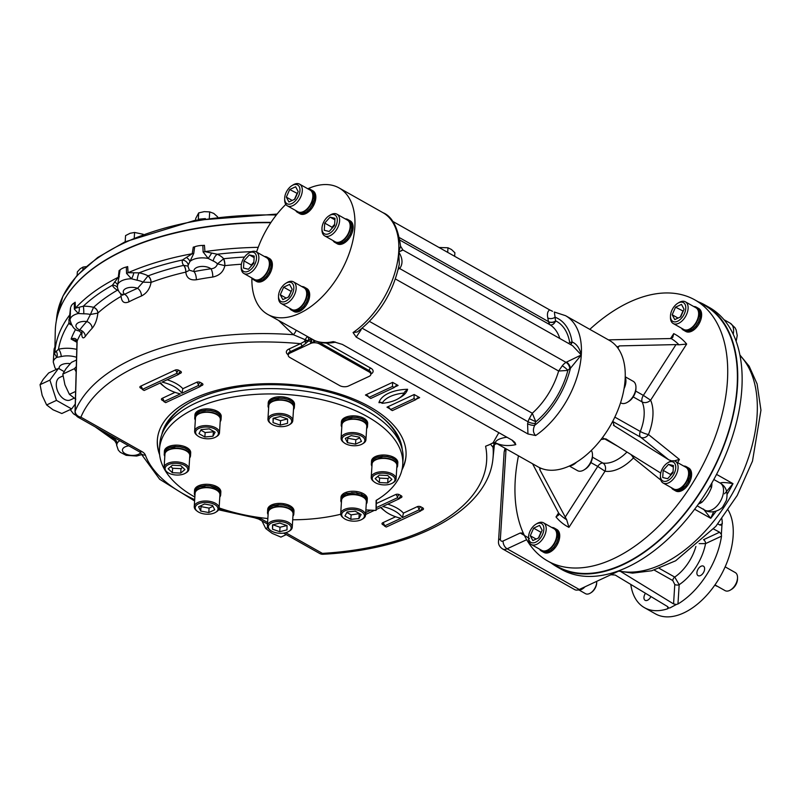 <?xml version="1.0" encoding="UTF-8"?>
<svg xmlns="http://www.w3.org/2000/svg" width="801" height="801" viewBox="0 0 801 801"><rect width="100%" height="100%" fill="white"/><g stroke="black" fill="none" stroke-linecap="round" stroke-linejoin="round"><path stroke-width="1.2" d="M366.247 504.069A13.176 6.768 -176.4 0 0 367.108 501.907A13.176 6.768 -176.4 0 0 354.392 494.327A13.176 6.768 -176.4 0 0 340.825 500.255L341.206 497.501M341.176 497.501L343.228 495.178M343.148 495.148L346.913 493.296L343.309 495.388M346.793 493.456L351.659 492.995M351.539 492.665L356.665 492.915L361.401 494.147L365.026 496.189L366.978 498.723L366.958 501.366M340.825 500.255A13.176 6.768 -176.4 0 0 341.406 502.507M361.972 519.358L362.843 518.848A12.446 6.388 -176.4 0 0 365.546 515.183L366.387 501.857A12.446 6.388 -176.4 0 0 354.372 494.698A12.446 6.388 -176.4 0 0 341.546 500.295L340.705 513.621A12.446 6.388 -176.4 0 0 342.938 517.596L343.729 518.217A11.404 5.857 -176.4 0 0 361.111 519.819A11.404 5.857 -176.4 0 0 361.972 519.358A11.404 5.857 -176.4 0 0 361.001 511.438A11.404 5.857 -176.4 0 0 345.692 510.477A11.404 5.857 -176.4 0 0 343.729 518.217M367.208 500.365L366.958 499.063M367.008 498.673L365.006 496.54M365.106 496.129L361.391 494.537M361.531 494.077L356.745 493.306M356.815 492.805L351.699 493.026M351.659 492.925L346.983 493.756M343.218 495.348L341.226 497.691M341.186 497.691L340.916 498.713M367.208 500.305L367.299 498.883A13.176 6.768 -176.4 0 0 354.583 491.303A13.176 6.768 -176.4 0 0 341.006 497.231L340.926 498.653M341.306 423.238L341.396 421.817A13.176 6.768 3.6 0 1 345.261 417.411A13.176 6.768 3.6 0 1 363.864 418.302A13.176 6.768 3.6 0 1 367.689 423.469L367.599 424.9L367.399 423.258L365.496 420.715L361.912 418.663L357.206 417.391L352.07 417.121L347.304 417.882L343.629 419.554L341.306 423.298M371.444 462.447L371.534 460.965A13.176 6.768 3.6 0 1 375.409 456.56A13.176 6.768 3.6 0 1 389.747 455.779A13.176 6.768 3.6 0 1 397.837 462.427A13.176 6.768 3.6 0 1 397.827 462.628L397.737 464.049L397.536 462.417L395.634 459.874L392.059 457.812L387.344 456.55L382.207 456.28L377.441 457.031L373.767 458.703L371.734 461.036L371.434 462.628M194.843 416.27L194.933 414.838A13.176 6.768 3.6 0 1 198.808 410.442A13.176 6.768 3.6 0 1 213.326 409.701A13.176 6.768 3.6 0 1 221.226 416.5L221.136 417.922L220.936 416.29L219.033 413.747L215.459 411.684L210.743 410.422L205.607 410.152L200.841 410.903L197.166 412.575L194.843 416.32M268.155 404.135L268.245 402.713A13.176 6.768 3.6 0 1 272.12 398.307A13.176 6.768 3.6 0 1 281.421 396.765A13.176 6.768 3.6 0 1 294.538 404.365L294.448 405.787L294.247 404.155L292.345 401.611L288.771 399.549L284.055 398.287L278.918 398.017L274.152 398.778L270.478 400.45L268.155 404.195M194.463 491.684L194.553 490.252A13.176 6.768 3.6 0 1 198.418 485.847A13.176 6.768 3.6 0 1 212.946 485.116A13.176 6.768 3.6 0 1 220.846 491.914L220.756 493.336L220.555 491.704L218.653 489.161L215.069 487.098L210.363 485.837L205.226 485.566L200.46 486.317L196.786 487.989L194.463 491.734M164.405 451.303A13.176 6.768 3.6 0 1 164.415 451.103A13.176 6.768 3.6 0 1 168.28 446.698A13.176 6.768 3.6 0 1 182.798 445.967A13.176 6.768 3.6 0 1 190.698 452.755L190.618 454.187L190.408 452.545L188.515 450.002L184.931 447.949L180.215 446.688L175.089 446.407L170.323 447.168L166.638 448.84L164.616 451.173L164.315 452.755M267.614 510.788L267.704 509.366A13.176 6.768 3.6 0 1 271.569 504.96A13.176 6.768 3.6 0 1 286.087 504.219A13.176 6.768 3.6 0 1 293.997 511.018L293.907 512.44L293.697 510.808L291.804 508.265L288.22 506.202L283.504 504.94L278.378 504.67L273.612 505.421L269.927 507.103L267.604 510.848M340.725 514.262A121.862 62.578 3.6 0 1 292.715 519.789M267.854 518.547A121.862 62.578 3.6 0 1 219.104 507.914M194.853 497.071A121.862 62.578 3.6 0 1 159.499 449.211A121.862 62.578 3.6 0 1 285.046 394.402A121.862 62.578 3.6 0 1 402.743 464.52A121.862 62.578 3.6 0 1 376.12 500.425L376.07 510.417L365.877 509.937M347.284 418.142L352.06 417.621M351.919 417.251L357.056 417.501L361.792 418.733L365.406 420.775L367.359 423.308L367.349 425.952M366.638 428.655A13.176 6.768 -176.4 0 0 367.499 426.492A13.176 6.768 -176.4 0 0 363.674 421.316A13.176 6.768 -176.4 0 0 349.526 419.143A13.176 6.768 -176.4 0 0 341.206 424.84L341.566 422.087L343.609 419.764M343.539 419.734L347.173 418.042M341.206 424.84A13.176 6.768 -176.4 0 0 341.787 427.093M362.362 443.944L363.223 443.434A12.446 6.388 -176.4 0 0 365.937 439.769L366.768 426.442A12.446 6.388 -176.4 0 0 354.753 419.283A12.446 6.388 -176.4 0 0 341.927 424.88L341.096 438.207A12.446 6.388 -176.4 0 0 343.319 442.182L344.12 442.803A11.404 5.857 -176.4 0 0 362.362 443.944A11.404 5.857 -176.4 0 0 361.531 436.114A11.404 5.857 -176.4 0 0 346.152 435.033A11.404 5.857 -176.4 0 0 344.12 442.803M365.937 439.769A12.446 6.388 -176.4 0 0 362.322 434.883A12.446 6.388 -176.4 0 0 348.956 432.82A12.446 6.388 -176.4 0 0 341.096 438.207M345.321 438.397L351.259 435.634L359.339 437.136L361.481 441.401L355.554 444.165L347.474 442.663L345.321 438.397M359.729 437.907L355.834 439.729L355.554 444.165M355.834 439.729L347.754 438.227L347.474 442.663M347.754 438.227L347.364 437.446M397.466 465.051L397.747 463.879M377.431 457.291L382.197 456.77M373.757 458.913L371.704 461.236L371.344 463.989A13.176 6.768 -176.4 0 0 371.934 466.242M373.677 458.883L377.321 457.191M382.067 456.41L387.193 456.65L391.929 457.892L395.554 459.924L397.496 462.467L397.486 465.111M396.775 467.804A13.176 6.768 -176.4 0 0 397.636 465.641A13.176 6.768 -176.4 0 0 397.646 465.441A13.176 6.768 -176.4 0 0 384.72 458.052A13.176 6.768 -176.4 0 0 371.344 463.989M392.5 483.103A11.404 5.857 -176.4 0 0 394.993 479.569A11.404 5.857 -176.4 0 0 380.195 473.271A11.404 5.857 -176.4 0 0 374.257 481.952A11.404 5.857 -176.4 0 0 392.5 483.103L393.361 482.582A12.446 6.388 -176.4 0 0 396.074 478.918L396.916 465.601A12.446 6.388 -176.4 0 0 384.891 458.442A12.446 6.388 -176.4 0 0 372.075 464.039A12.446 6.388 -176.4 0 0 372.065 464.22M396.074 478.918A12.446 6.388 -176.4 0 0 396.084 478.728A12.446 6.388 -176.4 0 0 383.869 471.749A12.446 6.388 -176.4 0 0 371.233 477.356A12.446 6.388 -176.4 0 0 371.223 477.546A12.446 6.388 -176.4 0 0 373.466 481.331L374.257 481.952M379.354 475.093L387.724 475.494L391.899 479.419L387.694 482.953L379.324 482.552L375.158 478.628L379.354 475.093M389.536 477.196L387.974 478.517L387.694 482.953M387.974 478.517L379.604 478.117L379.324 482.552M379.604 478.117L377.792 476.405M200.831 411.163L205.587 410.533M197.146 412.835L200.721 411.063M205.467 410.282L210.593 410.523L215.329 411.764L218.953 413.807L220.906 416.34L220.886 418.983M220.175 421.676A13.176 6.768 -176.4 0 0 221.036 419.514A13.176 6.768 -176.4 0 0 213.136 412.715A13.176 6.768 -176.4 0 0 198.618 413.456A13.176 6.768 -176.4 0 0 194.743 417.862L195.124 415.108M195.104 415.108L197.076 412.765M194.743 417.862A13.176 6.768 -176.4 0 0 195.334 420.114M215.9 436.976L216.761 436.455A12.446 6.388 -176.4 0 0 219.474 432.79L220.315 419.474A12.446 6.388 -176.4 0 0 208.29 412.315A12.446 6.388 -176.4 0 0 195.474 417.912L194.633 431.228A12.446 6.388 -176.4 0 0 196.866 435.203L197.657 435.824A11.404 5.857 -176.4 0 0 215.9 436.976A11.404 5.857 -176.4 0 0 214.608 428.885A11.404 5.857 -176.4 0 0 198.968 428.365A11.404 5.857 -176.4 0 0 197.657 435.824M219.474 432.79A12.446 6.388 -176.4 0 0 212.015 426.372A12.446 6.388 -176.4 0 0 198.288 427.073A12.446 6.388 -176.4 0 0 194.633 431.228M204.866 436.986L198.958 433.661L201.141 429.596L209.241 428.865L215.139 432.2L212.956 436.255L204.866 436.986L205.146 432.55L200.861 430.137M213.517 431.288L212.956 436.255M213.236 431.819L205.146 432.55M274.142 399.038L278.918 398.477M278.768 398.147L283.904 398.397L288.64 399.629L292.265 401.671L294.207 404.205L294.197 406.848M293.486 409.551A13.176 6.768 -176.4 0 0 294.347 407.389A13.176 6.768 -176.4 0 0 281.231 399.789A13.176 6.768 -176.4 0 0 268.055 405.727L268.435 402.983M268.415 402.973L270.468 400.66M270.388 400.63L274.022 398.938M268.055 405.727A13.176 6.768 -176.4 0 0 268.645 407.989M289.211 424.84L290.072 424.32A12.446 6.388 -176.4 0 0 292.786 420.665L293.627 407.339A12.446 6.388 -176.4 0 0 281.602 400.18A12.446 6.388 -176.4 0 0 268.776 405.777L267.945 419.103A12.446 6.388 -176.4 0 0 270.167 423.068L270.968 423.699A11.404 5.857 -176.4 0 0 289.211 424.84A11.404 5.857 -176.4 0 0 290.583 418.703A11.404 5.857 -176.4 0 0 280.34 414.908A11.404 5.857 -176.4 0 0 270.217 417.581A11.404 5.857 -176.4 0 0 270.968 423.699M292.786 420.665A12.446 6.388 -176.4 0 0 280.4 413.486A12.446 6.388 -176.4 0 0 267.945 419.103M273.051 422.618L273.071 418.302L280.33 416.5L287.569 418.993L287.549 423.308L280.29 425.121L273.051 422.618L273.321 418.242M287.459 418.953L280.56 420.675L280.29 425.121M280.56 420.675L273.441 418.212M200.44 486.577L205.216 486.057M215.048 487.479L218.563 489.221L220.515 491.754L220.505 494.397M205.076 485.696L210.212 485.937L214.918 487.559M219.794 497.091A13.176 6.768 -176.4 0 0 220.655 494.928A13.176 6.768 -176.4 0 0 207.93 487.348A13.176 6.768 -176.4 0 0 194.363 493.276L194.723 490.522L196.766 488.209M196.696 488.169L200.33 486.477M194.363 493.276A13.176 6.768 -176.4 0 0 194.943 495.529M215.519 512.39L216.38 511.869A12.446 6.388 -176.4 0 0 219.094 508.204L219.925 494.888A12.446 6.388 -176.4 0 0 216.32 489.992A12.446 6.388 -176.4 0 0 202.953 487.939A12.446 6.388 -176.4 0 0 195.084 493.326L194.253 506.643A12.446 6.388 -176.4 0 0 196.475 510.617L197.276 511.238A11.404 5.857 -176.4 0 0 198.538 512.079A11.404 5.857 -176.4 0 0 215.519 512.39A11.404 5.857 -176.4 0 0 214.538 504.47A11.404 5.857 -176.4 0 0 199.229 503.509A11.404 5.857 -176.4 0 0 197.276 511.238M219.094 508.204A12.446 6.388 -176.4 0 0 215.479 503.318A12.446 6.388 -176.4 0 0 202.112 501.256A12.446 6.388 -176.4 0 0 194.253 506.643M214.748 509.786L208.811 512.56L200.731 511.058L198.588 506.793L204.515 504.019L212.595 505.521L214.748 509.786M212.986 506.302L209.091 508.114L208.811 512.56M209.091 508.114L201.011 506.612L200.731 511.058M201.011 506.612L200.62 505.842M164.415 451.103L164.315 452.585M170.303 447.429L175.069 446.908M190.348 455.188L190.618 454.007M174.938 446.537L180.075 446.788L184.811 448.019L188.425 450.062L190.378 452.595L190.368 455.238M189.647 457.942A13.176 6.768 -176.4 0 0 190.518 455.779A13.176 6.768 -176.4 0 0 177.792 448.2A13.176 6.768 -176.4 0 0 164.225 454.127L164.575 451.374L166.628 449.051M166.558 449.021L170.192 447.328M164.225 454.127A13.176 6.768 -176.4 0 0 164.215 454.327A13.176 6.768 -176.4 0 0 164.806 456.38M185.371 473.231L186.243 472.72A12.446 6.388 -176.4 0 0 188.946 469.056L189.787 455.729A12.446 6.388 -176.4 0 0 189.797 455.539A12.446 6.388 -176.4 0 0 177.582 448.56A12.446 6.388 -176.4 0 0 164.946 454.167L164.105 467.494A12.446 6.388 -176.4 0 0 164.105 467.684A12.446 6.388 -176.4 0 0 166.338 471.469L167.129 472.089A11.404 5.857 -176.4 0 0 185.371 473.231A11.404 5.857 -176.4 0 0 180.255 463.799A11.404 5.857 -176.4 0 0 165.086 468.615A11.404 5.857 -176.4 0 0 167.129 472.089M188.946 469.056A12.446 6.388 -176.4 0 0 188.956 468.865A12.446 6.388 -176.4 0 0 176.751 461.887A12.446 6.388 -176.4 0 0 164.105 467.494M180.716 473.101L172.345 472.7L168.18 468.765L172.375 465.231L180.746 465.631L184.921 469.566L180.716 473.101L180.996 468.655L172.626 468.255L172.345 472.7M172.626 468.255L170.813 466.552M182.558 467.343L180.996 468.655M273.592 505.681L278.358 505.161M278.227 504.8L283.364 505.041L288.1 506.282L291.714 508.325L293.667 510.858L293.657 513.501M292.936 516.204A13.176 6.768 -176.4 0 0 293.807 514.032A13.176 6.768 -176.4 0 0 281.081 506.462A13.176 6.768 -176.4 0 0 267.514 512.38L267.864 509.626L269.917 507.313M269.847 507.283L273.481 505.581M267.514 512.38A13.176 6.768 -176.4 0 0 268.095 514.643M288.66 531.494L289.531 530.973A12.446 6.388 -176.4 0 0 292.245 527.318L293.076 513.992A12.446 6.388 -176.4 0 0 280.69 506.813A12.446 6.388 -176.4 0 0 268.235 512.43L267.394 525.746A12.446 6.388 -176.4 0 0 269.627 529.721L270.418 530.342A11.404 5.857 -176.4 0 0 279.729 533.286A11.404 5.857 -176.4 0 0 288.66 531.494A11.404 5.857 -176.4 0 0 287.689 523.574A11.404 5.857 -176.4 0 0 272.38 522.612A11.404 5.857 -176.4 0 0 270.418 530.342M292.245 527.318A12.446 6.388 -176.4 0 0 279.849 520.129A12.446 6.388 -176.4 0 0 267.394 525.746M287.028 525.576L286.998 529.882L279.739 531.694L272.5 529.191L272.52 524.885L279.789 523.073L287.028 525.576M286.908 525.536L280.02 527.248L279.739 531.694M280.02 527.248L272.891 524.795M272.781 524.815L272.5 529.191M159.499 449.211L159.83 443.884A121.862 62.578 3.6 0 1 285.386 389.076A121.862 62.578 3.6 0 1 403.073 459.183L402.743 464.52M376.43 500.245L376.07 510.417M380.105 415.629A119.309 61.266 3.6 0 1 399.599 441.992M165.437 427.253A119.309 61.266 3.6 0 1 188.085 403.554M161.812 434.563A120.861 62.067 3.6 0 1 187.434 403.944A120.861 62.067 3.6 0 1 196.615 399.088A120.861 62.067 3.6 0 1 380.705 416.099A120.861 62.067 3.6 0 1 402.282 449.691M159.499 453.366A124.586 63.98 3.6 0 1 157.366 439.719M406.047 455.358A124.586 63.98 3.6 0 1 402.212 468.635M159.619 454.728A124.586 63.98 3.6 0 1 157.336 440.16A124.586 63.98 3.6 0 1 285.697 384.13A124.586 63.98 3.6 0 1 406.017 455.809A124.586 63.98 3.6 0 1 401.932 469.967M505.811 436.615A5.186 3.234 65 0 1 505.811 437.356C499.814 438.407 496.3 440.119 495.268 442.492L495.879 443.023A4.145 3.645 -58.7 0 0 493.316 442.813A1.041 0.651 -115 0 1 493.116 442.733L498.833 432.67M301.807 346.282A2.073 1.292 -115 0 0 300.455 343.679L304.54 341.456A2.073 0.671 -136.1 0 1 306.022 343.198L301.807 346.282L290.122 351.729L290.042 353.061A6.228 3.194 -176.4 0 0 288.21 355.143A6.228 3.194 -176.4 0 0 290.012 357.586L339.684 385.601A6.228 3.194 -176.4 0 0 348.465 386.012L369.031 376.43A6.228 3.194 -176.4 0 0 370.853 374.357A6.228 3.194 -176.4 0 0 369.051 371.904L319.389 343.899A6.228 3.194 -176.4 0 0 319.269 343.829A6.228 3.194 -176.4 0 0 314.392 342.738L315.083 340.775L316.175 341.236M307.364 336.75A4.145 0.511 -59.5 0 0 305.141 339.694L304.54 341.456L307.624 340.675A4.145 0.521 19.7 0 0 305.141 339.694L293.356 334.708A4.145 1.121 126.6 0 0 296.11 330.402M496.35 443.343L538.052 466.863A72.601 42.723 -60.6 0 0 540.084 467.894A72.601 42.723 -60.6 0 0 601.05 439.489A72.601 42.723 -60.6 0 0 612.785 421.216A72.601 42.723 -60.6 0 0 617.421 347.474A72.601 42.723 -60.6 0 0 609.381 340.395L565.566 315.684L554.322 312.03L555.073 317.196A5.186 3.414 -10 0 1 547.804 317.937C546.973 313.942 547.594 311.259 549.666 309.887L392.56 221.276M251.894 277.997A72.601 42.723 -60.6 0 0 267.754 314.413L315.083 340.775A72.601 42.723 -60.6 0 0 333.196 341.637L342.357 344.42L512.43 440.34L514.883 442.442L515.794 444.625L511.939 440.069M267.754 314.413A72.601 42.723 -60.6 0 0 269.787 315.444A72.601 42.723 -60.6 0 0 323.103 295.859A72.601 42.723 -60.6 0 0 354.813 227.224A72.601 42.723 -60.6 0 0 339.083 187.945A72.601 42.723 -60.6 0 0 307.804 188.786M285.827 204.375A72.601 42.723 -60.6 0 0 256.57 252.065M312.6 339.594L313.331 339.934A2.073 1.091 -64.7 0 1 313.031 342.818L310.748 341.146L308.385 341.106A0.861 0.511 -60.6 0 0 307.954 341.316L306.022 343.198M549.666 309.887L552.51 311.289M360.57 329.511A5.186 1.732 14.5 0 0 361.071 329.822L356.205 337.101L527.949 433.972L535.649 435.534A72.601 42.723 -60.6 0 0 581.296 354.963A72.601 42.723 -60.6 0 0 565.566 315.684M356.205 337.101L353.061 332.545L357.306 331.974C379.253 315.053 393.261 292.455 399.309 264.16L398.708 251.985A72.601 42.723 -60.6 0 0 382.978 212.696L339.083 187.945M532.585 463.829L558.858 513.431L558.627 515.073L556.004 516.935A110.158 64.821 -60.6 0 0 568.95 527.358L566.657 519.709L539.784 469.626L540.084 467.894L539.363 467.924M626.973 452.034A38.378 22.578 -60.6 0 1 602.903 463.068A6.228 4.906 98.4 0 1 605.005 471.218L597.746 466.432L565.116 517.246M684.505 330.733L685.816 331.474A13.176 7.75 -60.6 0 0 691.583 331.284A13.176 7.75 -60.6 0 0 700.825 319.719A13.176 7.75 -60.6 0 0 698.762 308.525L697.441 307.784M674.462 490.252L675.784 490.993A13.176 7.75 -60.6 0 0 681.541 490.803A13.176 7.75 -60.6 0 0 690.792 479.238A13.176 7.75 -60.6 0 0 688.73 468.044L687.408 467.303M542.597 551.709L543.919 552.45A13.176 7.75 -60.6 0 0 549.676 552.259A13.176 7.75 -60.6 0 0 558.928 540.695A13.176 7.75 -60.6 0 0 556.855 529.511L555.534 528.76M518.467 455.819A149.867 88.19 -60.6 0 0 547.714 561.02A149.867 88.19 -60.6 0 0 613.266 558.828A149.867 88.19 -60.6 0 0 718.487 427.243A149.867 88.19 -60.6 0 0 694.958 299.954A149.867 88.19 -60.6 0 0 589.806 329.351M614.828 417.111L640.299 431.479A6.228 3.665 -60.6 0 0 640.73 437.256A6.228 5.006 128.8 0 0 648.46 434.512A6.228 1.111 -158.1 0 1 640.299 431.479A38.378 22.578 -60.6 0 0 642.152 401.942A6.228 4.606 156.4 0 0 650.622 400.19L643.363 395.394L675.994 344.59L678.968 344.81A104.591 61.547 -60.6 0 0 671.168 338.533L609.1 339.854M671.168 338.533L672.81 337.271L673.721 333.627L670.487 338.663M678.968 344.81L686.667 344.05A110.158 64.821 -60.6 0 0 673.721 333.627M671.618 460.935A104.591 61.547 -60.6 0 0 671.669 460.855L668.745 459.804L613.796 425.501M674.222 460.895L679.408 459.424L648.46 434.512A44.596 26.243 -60.6 0 0 650.622 400.19L686.667 344.05M568.95 527.358L605.005 471.218A44.596 26.243 -60.6 0 0 633.381 458.002A6.228 5.006 128.8 0 0 634.122 456.49M660.885 480.139L633.381 458.002A6.228 2.033 44 0 0 630.727 454.367M547.714 561.02L557.396 566.487A149.867 88.19 -60.6 0 0 622.938 564.294A149.867 88.19 -60.6 0 0 737.11 386.503A149.867 88.19 -60.6 0 0 704.64 305.411L694.958 299.954M576.58 462.127A13.176 7.75 119.4 0 1 576.059 462.638A13.176 7.75 119.4 0 1 569.461 465.962M591.318 450.432A12.446 7.319 119.4 0 1 592.049 451.934A12.446 7.319 119.4 0 1 592.49 455.008A12.446 7.319 119.4 0 1 592.46 455.709A12.446 7.319 119.4 0 1 584.099 469.867A12.446 7.319 119.4 0 1 577.541 470.658L569.321 466.022M592.49 455.008L592.48 456.31A10.783 6.348 119.4 0 1 585.211 469.186L584.099 469.867M660.364 472.85L605.826 438.848L601.05 439.489M613.486 425.221L614.207 425.792L612.785 421.216M625.231 377.241A13.176 7.75 119.4 0 1 625.471 377.882A13.176 7.75 119.4 0 1 624.049 388.655M625.241 376.81L633.221 381.306A12.446 7.319 119.4 0 1 635.944 387.334A12.446 7.319 119.4 0 1 627.553 402.202A12.446 7.319 119.4 0 1 620.995 402.993L620.565 402.743M635.944 387.334L635.934 388.635A10.783 6.348 119.4 0 1 628.665 401.521L627.553 402.202M675.994 344.59L619.233 345.902L617.421 347.474L617.291 346.563M550.998 562.873A150.388 88.5 -60.6 0 0 557.136 566.938A150.388 88.5 -60.6 0 0 708.094 479.429A150.388 88.5 -60.6 0 0 704.89 304.961A150.388 88.5 -60.6 0 0 698.242 301.807M557.136 566.938L561.521 569.411A150.388 88.5 -60.6 0 0 697.991 504.66A150.388 88.5 -60.6 0 0 711.418 483.754A150.388 88.5 -60.6 0 0 721.891 317.346A150.388 88.5 -60.6 0 0 710.367 308.065A150.388 88.5 -60.6 0 0 709.275 307.434L704.89 304.961M618.913 570.993L579.263 589.476A10.373 6.108 119.4 0 1 574.728 589.626L502.607 548.945A10.373 6.108 -60.6 0 0 507.143 548.795A6.228 3.885 -115 0 1 503.098 540.995A4.145 2.443 -60.6 0 1 500.385 538.813L505.972 449.992A6.228 3.194 3.6 0 0 504.139 452.074L498.552 540.895A6.228 3.194 3.6 0 1 500.385 538.813M529.411 538.412L520.229 533.005L503.098 540.995M523.253 533.055L520.229 533.005M700.104 501.656A6.228 3.264 -123.9 0 1 701.936 502.247C706.051 498.202 709.255 493.226 711.528 487.308A6.228 2.463 11.1 0 1 710.046 486.127M713.821 479.499L720.169 483.073A12.446 10.063 -60.3 0 1 720.189 483.093C726.167 486.607 728.209 492.415 726.337 500.515L723.043 506.382C721.931 508.945 712.53 514.753 704.87 510.177A15.559 9.151 -60.6 0 0 720.489 501.126A15.559 9.151 -60.6 0 0 720.169 483.073A6.228 3.665 -60.6 0 0 720.169 483.073C721.871 482.232 726.147 482.422 732.985 483.654L716.555 474.382M713.651 511.769L710.737 518.307A125.497 73.852 -60.6 0 0 716.144 511.158M724.575 493.806L732.985 483.654A125.497 73.852 -60.6 0 1 727.128 494.317M703.478 509.056L710.737 518.307L694.647 509.236M610.833 574.758L615.228 575.048L667.694 606.657L668.535 608.139L667.684 608.76A64.821 38.148 119.4 0 1 644.455 607.669A64.821 38.148 119.4 0 1 630.788 584.42M668.595 607.879L669.876 607.969L676.374 604.485L673.561 603.914L674.782 584.48A3.114 1.602 3.6 0 0 679.178 584.69L674.732 577.08A36.295 21.357 119.4 0 0 695.899 546.452M621.135 571.794L673.561 603.914M699.153 543.609L705.571 543.599A3.114 1.942 -115 0 0 703.548 539.704L719.608 532.214L721.361 534.437L721.511 536.169A64.821 38.148 119.4 0 1 677.966 603.974L676.374 604.485M701.055 566.237A5.447 3.204 119.4 0 1 703.438 566.157A5.447 3.204 119.4 0 1 703.548 572.475A5.447 3.204 119.4 0 1 698.082 575.639A5.447 3.204 119.4 0 1 697.23 571.013A5.447 3.204 119.4 0 1 701.055 566.237M728.169 510.087A64.821 38.148 119.4 0 1 714.782 585.171A64.821 38.148 119.4 0 1 655.408 613.846L644.455 607.669M650.913 596.545A5.447 3.204 119.4 0 1 645.125 600.319A5.447 3.204 119.4 0 1 645.476 593.271M721.911 518.778A64.821 38.148 119.4 0 1 722.292 523.734L721.551 525.256M721.361 534.437L721.951 524.945L720.059 525.106L717.856 523.934M719.608 532.214L713.571 528.99M578.042 589.926A9.852 5.797 -60.6 0 0 584.95 586.823M596.695 581.356A9.332 5.497 119.4 0 1 596.705 581.927A9.332 5.497 119.4 0 1 590.417 593.08A9.332 5.497 119.4 0 1 589.576 593.531A9.332 5.497 119.4 0 1 585.491 593.671L579.083 590.047M596.705 581.927L596.705 582.738A8.3 4.886 119.4 0 1 591.108 592.65L590.417 593.08M725.145 566.848L735.258 572.555A10.373 6.108 119.4 0 1 737.531 577.581A10.373 6.108 119.4 0 1 730.542 589.967A10.373 6.108 119.4 0 1 725.065 590.617L714.953 584.92M717.245 586.212A3.114 1.942 -115 0 1 716.294 585.942L714.822 585.11M737.531 577.581L737.511 579.003A8.561 5.036 119.4 0 1 731.754 589.216L730.542 589.967M542.637 551.739L546.833 552.31L550.467 550.607L553.942 547.363L556.705 543.048L558.357 538.332L558.637 533.937L557.496 530.512L554.803 528.43M546.512 552.129L543.559 552.159L541.436 551.058A13.176 7.75 119.4 0 1 539.574 549.176M554.622 528.34L557.146 530.372M558.437 533.826L557.216 530.362M558.517 533.766L558.097 538.192M558.277 538.152L556.665 542.868L553.922 547.193L550.467 550.487L546.833 552.229M551.809 527.489A13.176 7.75 119.4 0 1 554.372 528.109A13.176 7.75 119.4 0 1 554.652 543.388A13.176 7.75 119.4 0 1 541.436 551.058M528.56 537.161L528.55 538.462A12.446 7.319 -60.6 0 0 531.273 544.49L541.786 550.417A12.446 7.319 -60.6 0 0 551.058 547.463A12.446 7.319 -60.6 0 0 556.715 535.479A12.446 7.319 -60.6 0 0 554.012 528.74L543.499 522.813A12.446 7.319 -60.6 0 0 536.93 523.594L535.829 524.275A10.783 6.348 -60.6 0 0 528.58 536.55A10.783 6.348 -60.6 0 0 528.56 537.161A10.783 6.348 -60.6 0 0 536.3 541.877A10.783 6.348 -60.6 0 0 543.869 528.46A10.783 6.348 -60.6 0 0 535.829 524.275M531.273 544.49A12.446 7.319 -60.6 0 0 540.545 541.536A12.446 7.319 -60.6 0 0 546.192 529.541A12.446 7.319 -60.6 0 0 543.499 522.813M538.793 537.821L532.855 540.585L530.282 535.759L533.636 528.159L539.574 525.386L542.147 530.222L538.793 537.821M536.139 539.063L530.282 535.759M538.412 538.002L540.945 532.275L533.636 528.159M674.512 490.272L678.707 490.853L682.342 489.151L685.806 485.897L688.58 481.591L690.222 476.875L690.502 472.47L689.361 469.056L686.667 466.963M678.387 490.673L675.453 490.713L673.301 489.591A13.176 7.75 119.4 0 1 671.448 487.719M682.021 488.97L678.697 490.763M686.487 466.883L689.02 468.915M689.08 468.895L690.382 472.31L689.971 476.735M690.152 476.685L688.199 481.291M688.54 481.401L685.796 485.736L682.021 488.85M683.674 466.032A13.176 7.75 119.4 0 1 686.247 466.653A13.176 7.75 119.4 0 1 686.527 481.932A13.176 7.75 119.4 0 1 673.301 489.591M660.424 475.704L660.414 477.006A12.446 7.319 -60.6 0 0 663.138 483.033L673.661 488.96A12.446 7.319 -60.6 0 0 686.147 481.721A12.446 7.319 -60.6 0 0 685.886 467.283L675.363 461.346A12.446 7.319 -60.6 0 0 669.926 461.526A12.446 7.319 -60.6 0 0 668.805 462.137L667.694 462.818A10.783 6.348 -60.6 0 0 660.424 475.704A10.783 6.348 -60.6 0 0 667.503 480.77A10.783 6.348 -60.6 0 0 675.744 467.394A10.783 6.348 -60.6 0 0 667.694 462.818M663.138 483.033A12.446 7.319 -60.6 0 0 668.585 482.843A12.446 7.319 -60.6 0 0 677.326 471.919A12.446 7.319 -60.6 0 0 675.363 461.346M673.451 465.541L673 472.72L667.633 478.708L662.717 477.516L663.168 470.337L668.535 464.35L673.451 465.541M670.397 475.624L670.477 474.452L663.168 470.337M670.477 474.452L673.07 471.559M673.351 467.073L668.535 464.35M684.545 330.753L688.74 331.324L692.374 329.632L695.849 326.377L698.612 322.072L700.264 317.356L700.535 312.951L699.403 309.536L696.71 307.444M692.064 329.451L688.73 331.244L685.466 331.183L683.333 330.072A13.176 7.75 119.4 0 1 681.481 328.2M696.53 307.364L699.253 309.406L700.144 312.831M700.004 317.216L700.244 312.79M700.184 317.166L698.572 321.882L695.829 326.217L692.374 329.501M693.706 306.513A13.176 7.75 119.4 0 1 696.279 307.133A13.176 7.75 119.4 0 1 698.342 318.317A13.176 7.75 119.4 0 1 689.1 329.882A13.176 7.75 119.4 0 1 683.333 330.072M670.467 316.185L670.457 317.486A12.446 7.319 -60.6 0 0 673.18 323.514L683.694 329.441A12.446 7.319 -60.6 0 0 696.189 322.202A12.446 7.319 -60.6 0 0 695.919 307.764L685.406 301.827A12.446 7.319 -60.6 0 0 678.837 302.618L677.726 303.299A10.783 6.348 -60.6 0 0 670.467 316.185A10.783 6.348 -60.6 0 0 677.796 321.121A10.783 6.348 -60.6 0 0 685.756 308.455A10.783 6.348 -60.6 0 0 677.726 303.299M673.18 323.514A12.446 7.319 -60.6 0 0 682.442 320.55A12.446 7.319 -60.6 0 0 688.099 308.565A12.446 7.319 -60.6 0 0 685.406 301.827M675.543 307.173L681.481 304.41L684.054 309.246L680.7 316.846L674.762 319.609L672.189 314.773L675.543 307.173L683.223 311.118M678.047 318.077L672.189 314.773M680.319 317.026L682.852 311.299M255.289 280.75L259.093 281.101L255.199 280.7L256.56 281.471A13.176 7.75 -60.6 0 0 269.787 273.802A13.176 7.75 -60.6 0 0 269.506 258.523L268.185 257.782M336.009 243.083L337.331 243.824A13.176 7.75 -60.6 0 0 343.088 243.634A13.176 7.75 -60.6 0 0 352.34 232.07A13.176 7.75 -60.6 0 0 350.267 220.886L348.946 220.135M298.693 213.056L300.015 213.797A13.176 7.75 -60.6 0 0 309.827 210.673A13.176 7.75 -60.6 0 0 315.814 197.977A13.176 7.75 -60.6 0 0 312.961 190.858L311.639 190.107M292.555 310.748L293.867 311.499A13.176 7.75 -60.6 0 0 307.093 303.829A13.176 7.75 -60.6 0 0 306.813 288.55L305.491 287.809M259.073 281.171L263.028 279.699L266.503 276.485L269.306 272.2L270.988 267.484L271.299 263.068L270.197 259.614L267.544 257.471M263.028 279.699L259.073 281.091M267.354 257.391L270.047 259.474L271.189 262.898L270.908 267.294L269.266 272.01L266.493 276.325L263.028 279.569M252.225 278.187A13.176 7.75 -60.6 0 0 254.077 280.07A13.176 7.75 -60.6 0 0 267.304 272.4A13.176 7.75 -60.6 0 0 267.023 257.121A13.176 7.75 -60.6 0 0 264.45 256.51M241.211 266.172L241.201 267.474A12.446 7.319 -60.6 0 0 243.915 273.501L254.438 279.439A12.446 7.319 -60.6 0 0 259.884 279.249A12.446 7.319 -60.6 0 0 268.615 268.325A12.446 7.319 -60.6 0 0 266.663 257.752L256.15 251.824A12.446 7.319 -60.6 0 0 250.703 252.005A12.446 7.319 -60.6 0 0 249.582 252.615L248.47 253.296A10.783 6.348 -60.6 0 0 241.211 266.172A10.783 6.348 -60.6 0 0 248.63 271.068A10.783 6.348 -60.6 0 0 256.51 258.242A10.783 6.348 -60.6 0 0 249.441 252.766A10.783 6.348 -60.6 0 0 248.47 253.296M243.915 273.501A12.446 7.319 -60.6 0 0 249.361 273.321A12.446 7.319 -60.6 0 0 258.102 262.398A12.446 7.319 -60.6 0 0 256.15 251.824M243.494 268.055L243.945 260.876L249.311 254.888L254.227 256.08L253.777 263.259L248.41 269.246L243.494 268.055M251.174 266.162L251.254 264.991L243.945 260.876M251.254 264.991L253.847 262.097M254.127 257.602L249.311 254.888M336.05 243.114L340.155 243.704L343.789 242.062L347.274 238.848L350.067 234.553L351.749 229.847L352.07 225.421L350.968 221.967L348.305 219.834M348.125 219.744L350.818 221.837L351.949 225.251L351.669 229.657L350.027 234.373L347.254 238.678L343.789 241.932L340.155 243.624L336.901 243.514L334.848 242.423A13.176 7.75 -60.6 0 0 340.605 242.232A13.176 7.75 -60.6 0 0 349.857 230.668A13.176 7.75 -60.6 0 0 347.784 219.484A13.176 7.75 -60.6 0 0 345.221 218.863M332.986 240.55A13.176 7.75 -60.6 0 0 334.848 242.423M321.972 228.535L321.962 229.837A12.446 7.319 -60.6 0 0 324.685 235.864L335.198 241.792A12.446 7.319 -60.6 0 0 340.645 241.612A12.446 7.319 -60.6 0 0 349.386 230.688A12.446 7.319 -60.6 0 0 347.424 220.115L336.911 214.177A12.446 7.319 -60.6 0 0 330.342 214.968L329.241 215.649A10.783 6.348 -60.6 0 0 321.972 228.535A10.783 6.348 -60.6 0 0 329.051 233.602A10.783 6.348 -60.6 0 0 337.281 220.225A10.783 6.348 -60.6 0 0 329.241 215.649M324.685 235.864A12.446 7.319 -60.6 0 0 330.122 235.684A12.446 7.319 -60.6 0 0 338.863 224.751A12.446 7.319 -60.6 0 0 336.911 214.177M334.998 218.313L334.548 225.492L329.181 231.479L324.265 230.287L324.715 223.109L330.082 217.121L334.998 218.313M331.944 228.395L332.025 227.224L334.618 224.33M334.898 219.834L330.082 217.121M332.025 227.224L324.715 223.109M298.743 213.076L302.848 213.677L306.483 212.035L309.967 208.821L312.76 204.525L314.443 199.809L314.753 195.394L313.662 191.94L310.998 189.807M314.543 195.274L314.182 199.669M302.528 213.497L299.304 213.316M306.483 212.035L302.528 213.416M314.362 199.629L312.38 204.215M312.72 204.345L309.947 208.65L306.483 211.905M299.274 213.306L297.531 212.395A13.176 7.75 -60.6 0 0 307.344 209.271A13.176 7.75 -60.6 0 0 313.331 196.575A13.176 7.75 -60.6 0 0 310.478 189.457A13.176 7.75 -60.6 0 0 307.904 188.836M310.808 189.717L313.481 191.839M313.501 191.809L314.643 195.224M295.679 210.523A13.176 7.75 -60.6 0 0 297.531 212.395M284.665 198.508L284.655 199.809A12.446 7.319 -60.6 0 0 287.379 205.837L297.892 211.764A12.446 7.319 -60.6 0 0 310.387 204.525A12.446 7.319 -60.6 0 0 310.117 190.087L299.604 184.15A12.446 7.319 -60.6 0 0 293.036 184.941L291.924 185.622A10.783 6.348 -60.6 0 0 284.665 198.508A10.783 6.348 -60.6 0 0 291.995 203.444A10.783 6.348 -60.6 0 0 299.954 190.778A10.783 6.348 -60.6 0 0 291.924 185.622M287.379 205.837A12.446 7.319 -60.6 0 0 296.64 202.873A12.446 7.319 -60.6 0 0 302.297 190.888A12.446 7.319 -60.6 0 0 299.604 184.15M289.692 189.527L295.629 186.763L298.202 191.589L294.848 199.189L288.911 201.962L286.337 197.126L289.692 189.527L297.371 193.472M292.195 200.43L286.337 197.126M294.468 199.369L296.991 193.642M292.595 310.778L296.7 311.379L300.335 309.727L303.819 306.513L306.613 302.227L308.295 297.511L308.605 293.096L307.514 289.642L304.851 287.499M296.7 311.379L293.436 311.178L291.384 310.097A13.176 7.75 -60.6 0 0 304.61 302.428A13.176 7.75 -60.6 0 0 304.33 287.148A13.176 7.75 -60.6 0 0 301.767 286.538M300.025 309.546L296.7 311.299M304.67 287.419L307.364 289.511L308.495 292.926L308.215 297.321L306.573 302.037L303.799 306.352L300.335 309.607M289.531 308.215A13.176 7.75 -60.6 0 0 291.384 310.097M278.518 296.21L278.508 297.511A12.446 7.319 -60.6 0 0 281.231 303.529L291.744 309.466A12.446 7.319 -60.6 0 0 304.24 302.217A12.446 7.319 -60.6 0 0 303.969 287.779L293.456 281.852A12.446 7.319 -60.6 0 0 286.888 282.643L285.787 283.324A10.783 6.348 -60.6 0 0 278.538 295.589A10.783 6.348 -60.6 0 0 278.518 296.21A10.783 6.348 -60.6 0 0 286.257 300.926A10.783 6.348 -60.6 0 0 293.827 287.509A10.783 6.348 -60.6 0 0 285.787 283.324M281.231 303.529A12.446 7.319 -60.6 0 0 293.717 296.29A12.446 7.319 -60.6 0 0 293.456 281.852M288.801 296.841L282.863 299.614L280.29 294.778L283.644 287.179L289.582 284.405L292.155 289.241L288.801 296.841M288.42 297.021L291.334 291.113M290.953 291.294L283.644 287.179M286.147 298.082L280.29 294.778M54.919 347.063L55.279 331.033A233.351 119.84 3.6 0 1 270.788 222.698M270.998 222.378A233.121 119.719 -176.4 0 0 66.113 296.69M54.959 346.773L54.848 352.65L58.493 349.246A6.228 2.763 76.3 0 1 61.216 356.575L56.831 357.346L54.498 353.772L54.959 346.773M70.448 323.183A6.228 4.105 125.3 0 0 68.786 323.454L70.528 307.724L70.047 319.969A15.65 8.03 3.6 0 1 78.318 313.511L74.353 309.136L74.313 302.888L75.174 302.207L75.374 308.195A6.228 3.655 -1.7 0 1 74.353 309.136M117.447 287.629A6.228 5.096 152.5 0 0 112.33 285.296L118.298 277.276L119.109 270.568L120.08 269.927L117.367 286.798C117.927 290.543 119.529 293.186 122.183 294.728L124.616 294.337A220.205 113.081 3.6 0 1 137.582 288.3L143.059 282.152L151.059 282.403C149.927 288.771 146.723 293.306 141.457 295.99A6.228 3.735 67 0 0 137.582 288.3A9.422 4.836 3.6 0 0 126.027 288.45A9.422 4.836 3.6 0 0 124.616 294.337A6.228 4.035 63 0 1 128.851 301.867C124.175 303.819 121.602 301.977 121.121 296.35L121.101 296.36A5.186 3.524 59.9 0 0 120.34 293.206M127.669 266.583L128.08 272.72A6.228 3.464 -3.6 0 1 126.538 273.381L126.338 267.013L127.669 266.583M244.515 257.061A219.564 112.751 -176.4 0 0 223.659 258.743A5.186 1.412 -96.2 0 1 224.871 265.652L224.841 265.662C223.449 271.839 219.414 275.634 212.756 277.036A213.987 109.887 -176.4 0 0 196.315 279.759C190.007 280.5 186.503 277.957 185.802 272.12A5.186 2.213 77.2 0 0 183.609 265.371A21.697 11.144 -176.4 0 1 182.408 260.015A229.256 117.737 -176.4 0 0 139.064 272.841L128.08 272.72A232.37 119.329 -176.4 0 1 192.19 253.747L193.271 247.169L194.673 246.788L193.742 253.486L188.205 265.131A6.228 5.317 -166.1 0 0 182.408 260.015L192.19 253.747A6.228 2.743 -170.9 0 0 193.742 253.486M204.435 245.316L204.946 251.634A6.228 3.234 -4.2 0 1 203.114 251.945L202.843 245.436L204.435 245.316M76.115 340.505L71.109 339.043C74.253 337.762 76.265 338.423 77.136 341.026L75.164 411.113A211.574 108.656 -176.4 0 1 293.356 334.708L278.818 320.65M311.219 341.466A2.073 1.562 -62.2 0 0 310.928 338.753L308.475 340.235A4.145 2.854 122.4 0 0 307.854 337.031M314.392 342.738A6.228 3.194 -176.4 0 0 313.031 342.818A6.228 3.194 -176.4 0 0 310.598 343.479L290.042 353.061M316.165 341.236C322.202 343.339 328.65 343.639 335.509 342.137L333.196 341.637M493.316 442.813L495.268 442.492L493.116 442.733L488.65 445.096M515.794 444.625A72.601 42.723 -60.6 0 1 496.27 443.183A72.601 42.723 -60.6 0 1 495.679 442.913A4.145 3.504 -59.1 0 0 493.666 442.633M494.467 442.843L493.026 447.328A4.145 4.115 46.7 0 1 494.307 444.515L497.201 443.554M323.073 554.262A6.228 1.232 -93.3 0 1 322.382 553.381A6.228 3.665 119.4 0 1 319.659 553.471A6.228 6.228 0 0 0 323.073 554.262C414.327 549.556 488.42 510.267 492.975 458.392A211.574 108.656 -176.4 0 0 493.026 447.328L491.173 445.016M382.978 212.696C392.15 216.38 398.017 227.554 400.56 246.187L398.708 251.985C403.143 250.052 403.924 249.602 401.051 250.633M570.552 344.56A5.186 3.604 74.1 0 0 572.064 341.977C576.58 343.819 579.654 348.155 581.296 354.963L570.402 368.31A5.186 2.803 57.3 0 0 566.477 362.122L581.296 354.963L572.565 345.692L402.953 250.032L400.57 246.187M527.949 433.972L527.599 423.739A5.186 1.732 14.5 0 0 534.728 425.301C532.725 429.436 533.035 432.85 535.649 435.534M95.169 426.853L113.642 439.979L111.549 437.706A6.228 5.186 29.2 0 1 117.166 443.273L116.636 445.296M56.19 351.249A6.228 5.196 93.6 0 1 56.831 357.346A15.65 8.03 3.6 0 0 53.277 362.032L54.057 349.596A15.65 8.03 3.6 0 1 54.698 347.594M54.498 353.772A6.228 3.775 -178.9 0 0 54.848 352.65A232.37 119.329 -176.4 0 1 70.057 314.503A6.228 2.553 -176.2 0 0 70.448 313.772M70.919 306.923A15.65 8.03 3.6 0 1 74.313 302.888M119.359 276.725A6.228 2.603 -173.3 0 1 118.298 277.276A232.37 119.329 -176.4 0 0 75.374 308.195L83.304 306.202A6.228 0.811 -90.9 0 1 83.755 313.812L78.318 313.511A6.228 3.775 -76.5 0 0 79.169 307.454M120.08 269.927A15.65 8.03 3.6 0 1 126.338 267.013M194.673 246.788A15.65 8.03 3.6 0 1 202.843 245.436M258.212 247.329A232.37 119.329 -176.4 0 0 204.946 251.634L217.281 254.247A6.228 3.164 -65.7 0 0 213.216 260.996L208.23 258.463L203.114 251.945M133.727 273.061A6.228 1.992 -67.4 0 1 131.484 278.788L137.131 280.24A6.228 1.272 -79.2 0 1 139.064 272.841A21.697 11.144 -176.4 0 1 148.085 275.884L147.945 275.955A5.186 2.844 67.8 0 1 151.059 282.403L151.079 282.393A5.186 2.924 -110.5 0 0 148.085 275.884A219.564 112.751 -176.4 0 1 183.609 265.371L183.789 265.351A5.186 2.293 -101.2 0 1 185.802 272.12L188.475 270.758M118.628 291.013A5.186 3.524 59.9 0 0 117.377 290.192A219.564 112.751 -176.4 0 0 93.587 307.324A5.186 3.985 -132.3 0 1 97.872 313.091L97.862 313.101C97.111 319.609 95.199 324.685 92.115 328.32A6.228 4.906 43.4 0 0 86.808 321.561L90.443 314.463L97.862 313.101A5.186 3.905 46 0 0 93.517 307.414L90.443 314.463A15.559 7.99 3.6 0 0 83.755 313.812M92.115 328.32A213.987 109.887 -176.4 0 0 85.266 336.45C82.944 339.244 81.722 337.892 81.602 332.415M308.385 341.106A2.073 1.562 -94.4 0 0 308.475 340.235A1.732 1.021 -60.6 0 0 307.624 340.675A2.073 0.791 -133.2 0 1 307.954 341.316M310.438 338.713A2.073 1.652 -77.4 0 1 310.748 341.146L310.598 343.479M370.853 374.357L370.943 373.026A6.228 3.194 -176.4 0 0 369.131 370.573L321.411 343.659L319.269 343.829A2.073 1.572 49.8 0 1 318.988 342.097M319.369 343.709A2.073 1.582 46.8 0 1 319.048 342.107M490.482 444.235L485.586 446.237A205.356 105.462 -176.4 0 1 322.382 553.381L285.717 532.695M570.382 344.47A5.186 3.474 70.5 0 0 571.443 342.167A15.559 9.151 119.4 0 1 572.064 341.977A66.373 39.059 -60.6 0 0 555.073 317.196L555.574 321.231A5.186 3.524 -8.2 0 1 548.465 321.692L549.766 324.645L399.949 240.15M568.7 343.519A5.186 4.185 114.7 0 0 569.651 342.177A63.269 37.226 -60.6 0 0 555.724 320.871A5.186 3.414 -10 0 1 548.455 321.612L399.509 237.677M395.414 278.968L558.637 371.023L562.252 365.817A5.186 1.011 37.7 0 1 567.869 370.422L558.637 371.023A57.041 33.572 -60.6 0 1 532.285 413.246L535.819 421.777A63.269 37.226 -60.6 0 0 567.869 370.422A5.186 3.054 119.4 0 1 569.771 368.7A15.559 9.151 119.4 0 0 570.402 368.31A66.373 39.059 -60.6 0 1 534.728 425.301L535.228 423.359A5.186 3.054 119.4 0 1 535.819 421.777L529.281 418.643L532.285 413.246L369.491 321.421M566.477 362.122A10.373 6.108 119.4 0 1 566.057 362.382L399.529 268.455A10.373 6.108 -60.6 0 0 399.949 268.195A5.186 2.803 57.3 0 0 398.598 267.724M399.949 268.195C403.043 263.549 402.633 258.142 398.708 251.985A72.601 42.723 -60.6 0 1 353.061 332.545M113.822 440.089L114.623 440.7A6.228 6.158 -47.9 0 0 113.642 439.979M68.696 319.899A6.228 3.204 164.1 0 1 70.037 320.52M114.443 282.042A6.228 3.444 -172.1 0 1 117.457 285.326A15.65 8.03 3.6 0 1 131.484 278.788L126.538 273.381M186.413 257.471A6.228 2.954 -149.2 0 1 189.927 261.496A15.65 8.03 3.6 0 1 208.23 258.463L211.574 253.306M251.464 251.684A229.256 117.737 -176.4 0 0 217.281 254.247A21.697 11.144 -176.4 0 1 223.659 258.743L217.482 263.869C216.52 266.873 214.348 268.515 210.953 268.786A6.228 1.982 82 0 1 212.756 277.036M213.216 260.996A15.559 7.99 3.6 0 1 217.482 263.869L224.841 265.662A5.186 1.342 82.3 0 0 223.489 258.783M188.205 265.131A15.559 7.99 3.6 0 0 188.115 266.673L189.356 270.187L194.042 271.589A220.205 113.081 3.6 0 1 210.953 268.786A9.422 4.836 3.6 0 0 199.759 266.633A9.422 4.836 3.6 0 0 194.042 271.589A6.228 2.393 79.2 0 1 196.315 279.759M93.517 307.414L93.587 307.324A21.697 11.144 -176.4 0 0 83.304 306.202A229.256 117.737 -176.4 0 1 112.33 285.296A21.697 11.144 -176.4 0 0 117.377 290.192L117.517 290.132A5.186 3.604 -118.3 0 1 118.468 290.723M120.53 293.396A5.186 3.604 -118.3 0 1 121.121 296.35A214.378 110.097 3.6 0 0 97.872 313.091M85.266 336.45A6.228 5.066 36.6 0 0 79.77 329.932A220.205 113.081 3.6 0 1 86.808 321.561A9.422 4.836 3.6 0 0 76.646 324.015A9.422 4.836 3.6 0 0 79.77 329.932L79.099 330.873L82.042 333.506L81.872 331.424M81.512 332.565A214.378 110.097 3.6 0 0 77.136 341.026A6.228 3.264 -178.9 0 0 76.996 341.687A6.228 3.264 -178.9 0 0 76.996 341.837M77.126 341.366A6.228 3.044 -178.4 0 0 76.986 341.967L75.034 411.684A6.228 6.228 0 0 0 78.198 417.281A6.228 3.665 -60.6 0 0 80.911 417.181A6.228 5.257 -157.6 0 1 75.164 411.113A6.228 3.044 -178.4 0 0 75.034 411.684M319.389 343.899L319.399 343.669A2.073 1.592 49.3 0 1 319.098 342.117M321.411 343.659A2.073 1.222 119.4 0 1 321.682 342.648M261.967 520.93L265.742 528.54L267.794 527.589M265.742 528.54L272.16 533.376L280.921 537.101L286.247 534.627M555.574 321.231C553.831 324.355 551.899 325.496 549.766 324.645A57.041 33.572 -60.6 0 1 559.819 338.513M183.789 265.351L187.194 265.952M147.945 275.955L143.059 282.152A15.559 7.99 3.6 0 0 137.131 280.24M376.12 509.566L381.226 507.183A33.191 17.041 -176.4 0 0 400.951 518.307L384.43 526.007L386.252 527.038L420.765 510.958L418.943 509.927L402.422 517.626A33.191 17.041 -176.4 0 0 382.698 506.502L399.218 498.803L397.396 497.771L376.24 507.634M370.803 510.167L365.717 512.54M402.422 517.626L403.444 513.111A35.785 18.373 -176.4 0 0 387.724 504.159M365.596 514.472L374.467 510.337M181.847 393.221A33.191 17.041 -176.4 0 0 162.122 382.097L178.643 374.397L176.821 373.366L142.308 389.446L144.14 390.477L160.661 382.778A33.191 17.041 -176.4 0 0 180.375 393.902L163.855 401.601L165.687 402.633L200.19 386.553L198.368 385.521L181.847 393.221L182.868 388.705A35.785 18.373 -176.4 0 0 167.159 379.754M368.931 396.986L365.446 395.023L367.739 395.634L368.971 397.416L392.47 386.462L394.292 387.494L370.793 398.447L368.971 397.416M365.446 395.023L392.62 382.357L392.47 386.462M392.62 382.357L398.097 385.451L395.654 385.882L394.292 387.494M415.889 399.349L419.644 397.606L414.157 394.513L414.017 398.618L390.518 409.571L392.34 410.603L415.839 399.649L414.017 398.618M414.157 394.513L386.993 407.178L389.286 407.789L390.518 409.571M419.644 397.606L417.201 398.037L415.839 399.649M382.127 403.324A31.119 15.98 -176.4 0 0 404.155 393.061A31.119 15.98 -176.4 0 0 382.127 403.324L380.585 402.202L378.943 402.653A33.702 17.312 -176.4 0 0 381.807 402.513M399.469 397.947A33.702 17.312 -176.4 0 0 407.619 389.286L404.425 392.18M76.145 371.794L74.403 368.68L76.295 366.628M75.805 399.178L69.397 394.352L64.921 384.77L62.808 374.087L65.932 368.78L71.409 362.372L76.475 360.009M63.009 375.899L59.805 377.391A12.446 7.77 65 0 0 56.3 383.729A12.446 7.77 65 0 0 64.39 399.329A12.446 7.77 65 0 0 70.318 399.949L74.133 398.177M64.09 371.564L58.483 368.4L49.882 380.105L56.47 400.38L71.649 408.941L75.244 404.044M49.882 380.105L40.05 384.69L43.164 379.384L48.651 372.986L58.483 368.4M40.05 384.69L42.163 395.374L46.638 404.956L53.046 409.792L61.817 413.516L71.649 408.941M46.638 404.956L56.47 400.38M69.397 394.352L75.594 391.459M62.808 374.087L74.403 368.68M280.7 209.762L278.708 212.075M86.037 266.653L83.064 267.073L80.26 268.725L77.357 271.869L77.136 275.364M83.064 267.073L82.903 269.496M200.661 219.364A9.852 5.056 3.6 0 1 203.804 218.753A9.852 5.056 3.6 0 1 204.876 218.683M217.672 216.931L213.747 213.406L209.692 211.905L204.245 211.644L198.708 212.896L195.744 218.403L195.634 220.235M205.396 218.603L198.318 219.244L198.007 219.814M198.708 212.896L198.318 219.244M209.692 211.905L209.311 218.032M454.658 256.3L454.878 252.746L451.474 249.511L447.979 247.779L447.689 252.375M447.979 247.779L439.028 247.489M143.189 234.262L134.588 232.46L130.122 233.271L125.567 235.594L125.176 241.772M134.588 232.46L134.258 237.767M365.546 515.183A12.446 6.388 -176.4 0 0 353.531 508.024A12.446 6.388 -176.4 0 0 340.705 513.621M355.213 511.198L361.111 514.532L358.928 518.587L350.838 519.318L344.931 515.994L347.113 511.929L355.213 511.198M359.489 513.611L351.108 514.883L346.833 512.46M351.108 514.883L350.838 519.318M359.208 514.152L358.928 518.587M399.258 498.512L401.181 497.611A2.593 1.332 -176.4 0 0 401.191 495.729L399.369 494.698A2.593 1.332 -176.4 0 0 395.704 494.527L376.41 503.519M420.805 510.658L422.728 509.766A2.593 1.332 -176.4 0 0 422.738 507.884L420.915 506.853A2.593 1.332 -176.4 0 0 417.251 506.673L403.444 513.111M395.614 516.765L382.748 522.763A2.593 1.332 -176.4 0 0 382.738 524.645L384.41 525.586M380.665 507.454A35.785 18.373 -176.4 0 0 384.28 510.557M200.23 386.252L202.162 385.361A2.593 1.332 -176.4 0 0 202.172 383.469L200.34 382.447A2.593 1.332 -176.4 0 0 196.676 382.267L182.868 388.705M175.039 392.35L162.172 398.347A2.593 1.332 -176.4 0 0 162.162 400.24L163.835 401.181M160.1 383.038A35.785 18.373 -176.4 0 0 163.704 386.152M178.693 374.107L180.615 373.206A2.593 1.332 -176.4 0 0 180.625 371.324L178.793 370.292A2.593 1.332 -176.4 0 0 175.139 370.112L140.626 386.202A2.593 1.332 -176.4 0 0 140.616 388.084L142.288 389.026M398.097 385.451L394.342 387.193M386.993 407.178L390.477 409.141M407.619 389.286A33.702 17.312 -176.4 0 0 378.943 402.653M370.873 374.057A8.3 4.265 -176.4 0 0 370.713 368.12L326.297 343.068M194.603 500.955L159.669 479.268L139.975 452.215A6.228 5.207 -20 0 0 145.371 455.098A12.446 6.388 -176.4 0 0 141.977 451.624L80.911 417.181A205.356 105.462 -176.4 0 1 300.455 343.679L288.771 349.126A8.3 4.265 -176.4 0 0 288.23 354.843M145.371 455.098A138.974 71.369 -176.4 0 0 194.693 499.644M218.983 508.845A138.974 71.369 -176.4 0 0 254.908 516.875A6.228 0.861 98.4 0 1 254.338 517.706L218.583 509.796M267.604 522.482L261.316 518.938A12.446 6.388 -176.4 0 0 254.908 516.875M558.858 513.431A104.591 61.547 -60.6 0 0 566.657 519.709M677.636 462.628A110.158 64.821 -60.6 0 0 679.408 459.424M558.617 512.86L556.004 516.935M612.675 421.436L640.73 437.256L668.745 459.804M635.664 391.058L643.363 395.394A6.228 3.665 -60.6 0 0 642.152 401.942L633.211 396.906M617.851 348.055L619.233 345.902M617.941 446.397L603.503 438.257M590.888 462.567L597.746 466.432A6.228 3.665 -60.6 0 1 600.96 463.419A6.228 3.665 -60.6 0 1 602.903 463.068L592.44 457.161M539.784 469.626L540.715 468.164M526.658 539.704L507.143 548.795L579.263 589.476M506.162 448.88A4.145 2.443 -60.6 0 0 505.972 449.992M618.532 570.863A125.497 73.852 -60.6 0 0 732.585 493.236A125.497 73.852 -60.6 0 0 740.014 355.484M711.528 487.308A15.559 9.151 -60.6 0 0 711.849 483.013M733.235 334.217A15.559 9.151 -60.6 0 0 730.222 323.204L723.984 319.689M698.522 503.919A15.559 9.151 -60.6 0 0 701.936 502.247M721.511 536.169L705.571 543.599A42.523 25.021 119.4 0 1 679.178 584.69L677.966 603.974M667.684 608.76L667.814 606.737M719.729 524.935L722.292 523.734M659.333 568.4L674.732 577.08A3.114 1.832 119.4 0 0 672.77 580.545L674.782 584.48M672.77 580.545L654.207 570.072M277.086 214.057L194.823 220.375L124.996 241.852L97.712 257.481L76.766 275.774L62.889 296.18L56.641 318.017A232.811 119.559 3.6 0 1 124.826 242.653A232.811 119.559 3.6 0 1 276.345 214.988M506.542 437.026L505.811 437.356A66.373 39.059 -60.6 0 0 507.053 437.316M547.804 317.937L548.455 321.612M527.599 423.739L528.099 421.797A10.373 6.108 119.4 0 1 529.281 418.643M362.172 328.21L528.099 421.797A5.186 1.732 14.5 0 0 535.228 423.359M361.071 329.822L361.301 328.921M100.385 429.797A229.256 117.737 -176.4 0 0 111.549 437.706A21.697 11.144 -176.4 0 1 112.35 436.545M71.199 324.916A21.697 11.144 -176.4 0 1 68.786 323.454A229.256 117.737 -176.4 0 0 58.493 349.246A21.697 11.144 -176.4 0 1 76.776 349.386M256.741 251.544A229.256 117.737 -176.4 0 0 255.609 251.564M224.871 265.652A214.378 110.097 3.6 0 1 241.381 264.23M151.079 282.393A214.378 110.097 3.6 0 1 185.772 272.12M141.457 295.99A213.987 109.887 -176.4 0 0 128.851 301.867M571.443 342.167A5.186 3.054 119.4 0 1 569.651 342.177M76.976 342.347L71.109 339.043A219.564 112.751 -176.4 0 1 75.644 329.311M288.771 349.126A2.073 1.292 -115 0 1 290.122 351.729A6.228 3.194 -176.4 0 0 288.3 353.812L288.21 355.143M370.713 368.12A2.073 1.222 119.4 0 0 369.131 370.573L369.051 371.904M569.771 368.7A5.186 2.974 60.1 0 0 566.057 362.382A10.373 6.108 119.4 0 0 562.252 365.817M398.518 268.055A5.186 2.974 60.1 0 1 399.529 268.455A10.373 6.108 -60.6 0 0 398.217 269.346M61.216 356.575A15.559 7.99 3.6 0 1 76.556 357.316M117.166 443.273A15.559 7.99 3.6 0 1 119.749 440.72M140.305 453.076A9.422 4.836 3.6 0 1 126.378 454.257A9.422 4.836 3.6 0 1 125.216 446.828A9.422 4.836 3.6 0 1 128.831 445.837M59.334 368.881A9.422 4.836 3.6 0 1 61.917 364.605A9.422 4.836 3.6 0 1 70.218 363.654M395.704 494.527A2.593 1.622 -115 0 1 397.396 497.771A2.593 1.522 119.4 0 1 399.369 494.698M401.191 495.729A2.593 1.522 -60.6 0 0 399.218 498.803A2.593 1.622 -115 0 1 399.949 497.481A2.593 1.622 -115 0 1 401.181 497.611M417.251 506.673A2.593 1.622 -115 0 1 418.943 509.927A2.593 1.522 119.4 0 1 420.915 506.853M422.738 507.884A2.593 1.522 -60.6 0 0 420.765 510.958A2.593 1.622 -115 0 1 421.496 509.636A2.593 1.622 -115 0 1 422.728 509.766M382.738 524.645A2.593 1.522 119.4 0 1 383.869 524.605A2.593 1.522 119.4 0 1 384.43 526.007A2.593 1.622 65 0 0 382.748 522.763M196.676 382.267A2.593 1.622 -115 0 1 198.368 385.521A2.593 1.522 119.4 0 1 200.34 382.447M202.172 383.469A2.593 1.522 -60.6 0 0 200.19 386.553A2.593 1.622 -115 0 1 200.921 385.231A2.593 1.622 -115 0 1 202.162 385.361M162.162 400.24A2.593 1.522 119.4 0 1 163.294 400.2A2.593 1.522 119.4 0 1 163.855 401.601A2.593 1.622 65 0 0 162.172 398.347M140.616 388.084A2.593 1.522 119.4 0 1 141.747 388.044A2.593 1.522 119.4 0 1 142.308 389.446A2.593 1.622 65 0 0 140.626 386.202M175.139 370.112A2.593 1.622 -115 0 1 176.821 373.366A2.593 1.522 119.4 0 1 178.793 370.292M180.625 371.324A2.593 1.522 -60.6 0 0 178.643 374.397A2.593 1.622 -115 0 1 179.374 373.076A2.593 1.622 -115 0 1 180.615 373.206M141.977 451.624A6.228 3.665 119.4 0 1 139.254 451.714L139.865 451.894M254.338 517.706L258.603 519.028A6.228 3.665 -60.6 0 0 261.316 518.938M367.208 500.425L367.108 501.907M367.589 425.011L367.499 426.492M397.727 464.159L397.636 465.641M371.233 477.356L372.075 464.039M221.136 418.032L221.036 419.514M294.438 405.907L294.347 407.389M220.746 493.446L220.655 494.928M190.608 454.297L190.518 455.779M293.897 512.55L293.807 514.032M498.552 540.895C498.082 544.119 499.434 546.803 502.607 548.945M504.139 452.074L505.051 448.25M618.082 571.033L632.51 573.136L651.724 570.763L675.643 560.79L715.834 526.357L737.23 495.439L752.489 461.106L760.95 410.192L757.115 383.969L749.155 366.197L739.924 355.003M704.87 510.177L697.16 505.821M736.159 341.296L737.23 335.549L736.119 329.892L734.978 327.699L730.222 323.204M554.372 528.109L555.493 528.74M686.247 466.653L687.358 467.273M696.279 307.133L697.391 307.754M268.135 257.752L267.023 257.121M255.199 280.7L254.077 280.07M348.906 220.115L347.784 219.484M311.589 190.087L310.478 189.457M305.441 287.779L304.33 287.148M56.641 318.017L56.33 320.931M492.645 443.233L496.34 443.343M492.975 458.392L494.427 444.405M141.026 454.808L136.651 456.039L126.147 455.328L120.33 452.305L118.308 450.132L116.556 444.935C116.906 444.485 116.265 443.073 114.623 440.7M122.543 294.237L122.723 295.279L122.183 294.728M76.085 340.495L76.986 341.967M70.258 409.581L73.422 413.767L76.285 415.599M53.277 362.032L54.979 367.869L56.3 369.421M70.047 319.969C71.91 326.888 74.924 330.513 79.099 330.873M399.949 497.481L399.218 498.803M421.496 509.636L420.765 510.958M383.869 524.605L384.43 526.007M200.921 385.231L200.19 386.553M163.294 400.2L163.855 401.601M141.747 388.044L142.308 389.446M179.374 373.076L178.643 374.397M78.198 417.281L139.254 451.714M258.603 519.028L267.504 524.054M283.584 533.126L319.659 553.471"/></g></svg>

